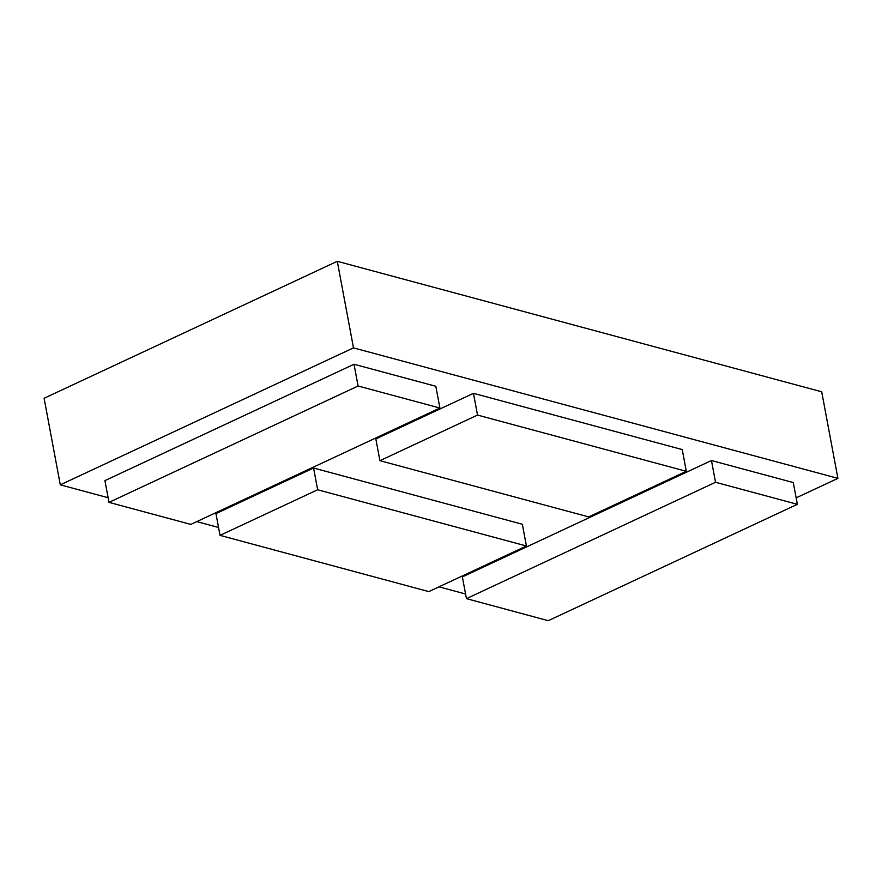 <?xml version="1.0" encoding="UTF-8"?>
<svg xmlns="http://www.w3.org/2000/svg" width="882" height="882" viewBox="0 0 882 882"><rect width="100%" height="100%" fill="white"/><g stroke="black" fill="none" stroke-linecap="round" stroke-linejoin="round"><path stroke-width="1.32" d="M837.9 478.353L353.484 347.872L337.288 261.315L821.704 391.795L837.9 478.353L796.137 497.856M337.288 261.315L44.1 398.278L60.296 484.835L108.122 497.724M196.796 521.604L218.549 527.469M439.004 586.839L465.564 593.994M353.484 347.872L60.296 484.835M797.35 504.317L715.534 482.278L711.465 460.525L793.282 482.564L797.35 504.317L548.251 620.685L466.435 598.646L462.366 576.905L711.465 460.525M715.534 482.278L466.435 598.646M439.898 408.035L358.092 385.996L354.024 364.255L435.829 386.283L439.898 408.035L190.799 524.404L108.993 502.365L104.914 480.624L354.024 364.255M358.092 385.996L108.993 502.365M686.306 471.308L477.526 415.069L473.458 393.328L682.238 449.566L686.306 471.308L588.702 516.907L379.922 460.68L375.842 438.927L473.458 393.328M477.526 415.069L379.922 460.68M526.422 546.002L317.641 489.764L313.573 468.022L522.353 524.261L526.422 546.002L428.806 591.602L220.026 535.374L215.958 513.622L313.573 468.022M317.641 489.764L220.026 535.374"/></g></svg>
